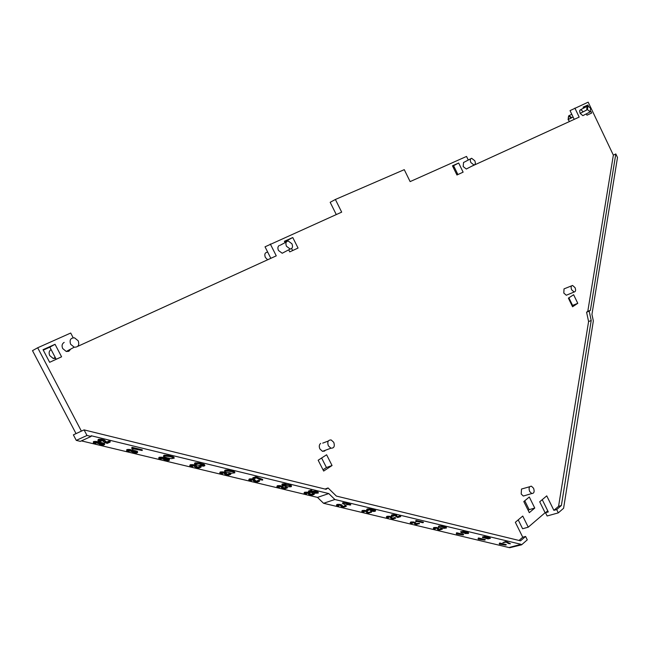 <?xml version="1.0" encoding="UTF-8"?>
<svg xmlns="http://www.w3.org/2000/svg" width="650" height="650" viewBox="0 0 650 650"><rect width="100%" height="100%" fill="white"/><g stroke="black" fill="none" stroke-linecap="round" stroke-linejoin="round"><path stroke-width="0.97" d="M519.017 540.451L522.746 537.225L525.59 536.453L520.544 540.824L336.375 496.072L328.071 487.955L326.064 489.312L84.078 429.886L87.002 435.468L91.097 436.459L80.356 441.358L76.278 440.383L73.377 434.858L76.034 433.623L32.5 350.651L37.684 347.766L81.388 431.137L76.034 433.623M91.097 436.459L91.146 435.736L328.778 493.569L317.484 497.396L323.554 503.279L509.714 547.722L521.056 544.318L334.872 499.509L323.554 503.279M87.002 435.468L76.278 440.383M81.413 440.879L317.484 497.396M525.59 536.453L527.28 539.858L521.576 544.822L509.714 547.722M102.7 443.983L99.832 443.747L99.222 444.706L103.374 445.128L104.609 444.592L104.471 443.503L96.362 441.439L93.446 441.61L93.348 442.983L95.542 443.755L96.135 442.796L95.119 442.496L97.768 442.886L97.679 443.544L97.728 442.869M135.712 451.913L132.901 451.685L132.291 452.628L136.338 453.042L137.589 452.514L137.459 451.449L129.651 449.459L126.774 449.629L126.644 450.97L128.741 451.718L129.342 450.775L128.391 450.499L130.991 450.872L130.853 451.506L130.902 450.84M162.882 459.192L167.594 459.582L164.255 459.591L164.214 460.281L167.058 460.704L168.992 460.484L169.455 459.477L167.489 458.413L161.777 457.202L158.949 457.364L158.787 458.673L160.794 459.396L161.387 458.477L160.509 458.226L163.053 458.575L162.882 459.192L162.914 458.534M192.603 466.635L191.214 465.757L193.749 465.814L195.918 467.634L198.047 468.358L201.021 467.188L199.859 466.911L197.511 467.829L195.837 466.091L194.35 465.587L190.109 465.473L189.93 466.099L190.669 466.464L192.603 466.635L192.636 465.952L191.644 465.66M201.021 467.188L201.053 466.505L199.891 466.229L197.543 467.147L195.869 465.4L193.139 464.669L190.149 464.791L189.743 465.766M222.519 473.809L221.211 472.956L223.689 473.021L225.704 474.776L227.752 475.475L230.742 474.346L229.621 474.077L227.256 474.971L225.136 473.029L220.139 472.688L219.928 473.298L221.943 474.029L222.544 473.135L221.618 472.867M230.742 474.346L230.766 473.671L229.645 473.403L227.289 474.297L225.745 472.607L223.113 471.892L220.171 472.014L219.765 472.973M251.436 480.748L250.209 479.927L252.639 479.976L254.516 481.691L256.482 482.357L259.48 481.26L258.399 481L256.027 481.869L254.053 479.993L249.178 479.659L248.926 480.253L250.859 480.959L251.461 480.082L250.599 479.838M259.48 481.26L259.504 480.602L258.416 480.342L256.043 481.211L254.637 479.57L252.094 478.879L249.202 479.001L248.787 479.936M279.419 487.459L278.265 486.663L280.654 486.72L282.384 488.369L284.277 489.019L287.292 487.955L286.244 487.703L283.863 488.548L282.035 486.728L277.266 486.411L276.981 486.98L278.842 487.671L279.435 486.809L278.639 486.582M283.002 487.492L282.596 486.306L280.134 485.639L277.282 485.753L276.868 486.679M287.292 487.955L287.308 487.305L286.252 487.053L283.879 487.89L283.01 487.061M306.507 493.959L305.419 493.188L307.759 493.236L309.368 494.837L311.188 495.471L314.21 494.439L313.194 494.195L310.806 495.007L309.124 493.253L304.452 492.944L304.143 493.496L305.931 494.163L306.524 493.317L305.793 493.106M310.026 493.984L309.652 492.83L307.279 492.18L304.468 492.294L304.046 493.196M314.21 494.439L314.226 493.797L313.202 493.553L310.814 494.366L310.034 493.602M316.542 492.521L314.519 492.44L313.926 493.285L318.24 493.074L318.167 492.123L315.274 491.221L312.252 491.311L311.927 492.383L309.879 491.782L311.821 491.116L311.829 490.466L310.854 490.23L308.49 491.043L308.474 491.692L312.504 492.871L313.024 492.286M311.919 491.733L310.895 491.433M201.378 464.856L203.645 465.506L200.566 465.896L203.759 466.164L204.88 465.628L204.417 464.498L198.892 462.938L194.87 462.906L194.464 463.889L197.925 465.221L200.265 465.327L201.386 464.587M203.068 465.132L201.224 464.994M101.099 441.456L99.442 440.473L102.147 440.546L104.829 442.577L107.242 443.381L110.159 442.089L108.867 441.773L106.559 442.796L104.423 440.854L102.741 440.286L98.207 440.156L98.142 440.854L99.003 441.269L101.099 441.456L101.148 440.741L99.913 440.359M110.159 442.089L110.207 441.374L108.916 441.058L106.608 442.081L104.471 440.131L101.424 439.311L98.264 439.441L97.882 440.489M291.428 486.517L288.405 485.323L285.439 485.379L285.334 485.981L283.303 485.314L283.692 484.77L286.024 484.705L286.041 484.047L284.928 483.844L281.897 484.299L282.287 485.363L283.457 485.843L287.251 486.769L291.021 486.785L291.444 485.867L290.745 485.233L286.033 484.616M285.082 485.257L283.636 484.786M285.252 484.876L285.074 485.656M163.824 455.349L163.467 456.389L163.979 456.82L167.367 457.884L171.519 458.64L174.224 458.152L173.786 457.031L168.106 455.463L164.255 455.227L163.467 456.389M224.981 470.169L224.64 471.38L225.964 471.933L231.303 473.249L234.821 472.834L234.138 471.51L227.671 470.023L224.981 470.169L224.575 471.104M255.832 476.702L252.809 477.815L252.793 478.481L253.955 478.766L256.36 477.872L260.179 479.773L262.657 480.106L262.673 479.44L255.832 476.702L255.807 477.368L252.793 478.481M132.421 449.199L134.452 449.02L142.196 450.515L142.236 449.816L132.064 447.346L131.601 448.232L132.754 448.736L132.421 449.199L132.462 448.549M334.872 499.509L328.778 493.569M521.576 544.822L521.072 544.7M84.078 429.886L81.388 431.137M521.056 544.318L509.698 547.341M416.122 521.121L415.838 521.641L417.625 521.503L422.776 522.738L423.353 522.161L416.065 520.414L415.626 520.951L416.244 521.211M505.936 541.409L502.881 542.62L506.179 542.157L508.519 543.546L510.453 543.782L505.936 541.409L502.881 542.62M485.266 538.216L488.174 538.915L490.441 538.289L489.328 537.428L484.502 536.543L482.552 536.9L482.487 537.493L485.266 538.054M438.726 526.102L438.523 527.053L440.838 527.816L443.958 528.352L446.461 527.995L446.257 527.288L442.252 526.167L439.14 526.012L438.303 526.752M395.769 516.295L397.702 517.53L400.774 516.587L397.426 517.108L396.606 515.718L395.484 515.32L392.535 515.092L391.373 515.742L392.949 516.344L393.534 515.759L392.649 515.458L393.673 515.352L395.769 516.027M396.874 516.181L396.598 515.312L394.469 514.727L391.771 514.832L391.341 515.474M400.774 516.587L399.848 515.962L397.418 516.701L396.849 516.262M466.017 532.789L467.618 533.26L464.848 533.553L468.431 533.479L468.39 532.626L467.529 532.244L463.157 531.359L460.663 531.716L461.094 532.618L462.954 533.065L466.017 532.553M465.01 533.106L464.848 533.553M467.358 533.008L465.554 533.016M350.732 504.904L348.766 504.433L349.408 503.807L342.964 502.621L342.371 503.23L345.231 505.017L348.189 504.619L350.147 505.091L350.732 504.481L349.408 504.164M374.205 510.624L371.475 510.559L370.882 511.152L374.213 511.461L375.521 511.054L375.529 510.364L369.614 508.844L367.055 508.983L366.706 509.884L368.201 510.453L368.777 509.86L367.989 509.608L370.63 509.884M370.402 509.762L370.118 510.291L374.433 510.754M499.639 543.628L499.354 544.115L505.635 545.082L506.196 544.546L499.712 543.002L499.289 543.497L499.753 543.676M478.473 538.598L478.189 539.094L484.624 540.085L485.192 539.541L478.514 537.956L478.091 538.46L478.587 538.663M456.69 533.423L456.414 533.926L463.003 534.95L463.572 534.398L456.698 532.756L456.276 533.276L456.812 533.496M435.419 528.799L434.622 528.141L436.759 528.182L437.808 529.547L439.302 530.075L442.358 529.189L439.075 529.685L438.003 528.19L433.802 527.938L433.371 528.409L434.826 528.97L435.411 528.401L434.614 528.149M438.636 528.816L438.409 527.987L436.41 527.442L433.802 527.54L433.363 528.158M442.358 529.189L441.48 528.588L438.571 529.384M419.429 523.729L416.122 524.241L414.952 522.697L410.67 522.438L410.256 522.925L411.767 523.502L412.352 522.925L411.515 522.649L414.408 522.957L414.83 524.095L416.382 524.639L419.429 523.331L415.586 523.461M415.626 523.347L415.374 522.494L413.311 521.934L410.662 522.039L410.231 522.665M388.594 517.684L387.692 516.994L389.911 517.034L391.154 518.472L392.762 519.041L395.809 518.107L392.478 518.627L391.194 517.043L386.823 516.774L386.433 517.27L388.009 517.871L388.594 517.278L387.709 516.994M391.926 517.709L391.641 516.839L389.512 516.262L386.823 516.368L386.392 517.002M395.809 518.107L394.883 517.481L392.478 518.221L391.901 517.774M371.459 512.306L368.103 512.842L366.706 511.209L362.245 510.933L361.879 511.444L363.512 512.062L364.098 511.461L363.163 511.152L366.169 511.477L366.746 512.688L368.42 513.273L371.459 511.899L368.103 512.436L367.486 511.899M367.486 511.891L367.177 511.006L364.975 510.413L362.245 510.518L361.822 511.168M338.837 505.879L337.813 505.139L340.113 505.188L341.575 506.716L343.314 507.317L346.352 506.326L342.964 506.878L341.445 505.196L336.887 504.904L336.546 505.432L338.252 506.066L338.837 505.456L337.846 505.131M342.274 505.895L341.933 504.993L339.658 504.376L336.895 504.489L336.473 505.156M346.352 506.326L345.369 505.676L342.973 506.464L342.282 505.814M97.679 443.544L101.831 443.714L103.236 444.413L101.749 444.762L99.775 444.462L99.832 443.747M99.775 444.462L99.222 444.706M100.839 444.665L100.896 443.95M101.749 444.762L101.806 444.048M102.464 444.746L102.513 444.031M103.001 444.608L103.033 444.145M96.086 443.511L94.624 443.024L95.103 442.504M94.624 443.024L94.656 442.618M95.168 443.259L95.225 442.544M104.609 444.592L103.683 443.836L97.581 442.398L93.389 442.325L93.446 441.61M94.161 442.114L94.218 441.399M95.152 442.057L95.209 441.342M96.314 442.154L96.362 441.439M97.581 442.398L97.638 441.683M98.743 442.772L98.8 442.057M99.166 443.146L99.214 442.431M99.864 443.113L99.913 442.398M100.636 443.146L100.693 442.431M101.489 443.259L101.538 442.544M102.424 443.454L102.472 442.739M103.683 443.836L103.74 443.121M104.414 444.218L104.471 443.503M130.853 451.506L135.696 451.904L136.248 452.343L134.769 452.684L132.852 452.392L132.901 451.685M132.852 452.392L132.291 452.628M133.884 452.595L133.924 451.888M134.769 452.684L134.81 451.986M135.468 452.668L135.517 451.961M136.004 452.538L136.029 452.075M129.293 451.482L127.896 451.011L128.391 450.499M128.407 451.238L128.456 450.531M137.589 452.514L136.727 451.782L130.837 450.401L126.726 450.336L126.774 449.629M127.497 450.133L127.546 449.426M128.472 450.068L128.521 449.369M129.602 450.166L129.651 449.459M130.837 450.401L130.877 449.694M131.95 450.759L131.999 450.052M132.34 451.116L132.381 450.418M133.023 451.092L133.071 450.385M133.786 451.124L133.827 450.418M134.607 451.238L134.656 450.531M135.517 451.417L135.558 450.718M136.727 451.782L136.768 451.084M137.418 452.156L137.459 451.449M167.594 459.582L168.114 460.005L166.644 460.33L164.783 460.046L164.824 459.355M164.783 460.046L164.214 460.281M165.774 460.241L165.815 459.55M166.644 460.33L166.676 459.639M167.326 460.314L167.367 459.623M167.862 460.192L167.887 459.729M161.346 459.168L160.006 458.713L160.526 458.226M160.501 458.933L160.534 458.242M169.414 460.168L168.618 459.461L162.931 458.12L158.909 458.063L158.949 457.364M159.673 457.86L159.713 457.169M160.631 457.811L160.672 457.113M161.736 457.901L161.777 457.202M162.931 458.12L162.971 457.429M164.003 458.469L164.036 457.779M164.361 458.819L164.393 458.128M165.035 458.786L165.076 458.096M165.774 458.819L165.815 458.128M166.579 458.933L166.619 458.234M167.456 459.111L167.489 458.413M168.618 459.461L168.659 458.77M169.276 459.818L169.309 459.128M191.685 466.375L191.718 465.692M190.109 465.473L190.149 464.791M190.897 465.294L190.929 464.612M191.921 465.246L191.953 464.563M193.107 465.351L193.139 464.669M194.35 465.587L194.382 464.904M195.219 465.831L195.252 465.148M195.837 466.091L195.869 465.4M196.219 466.367L196.251 465.684M196.389 466.668L196.422 465.985M196.43 466.911L196.463 466.229M196.706 467.423L196.739 466.741M197.031 467.634L197.064 466.96M197.511 467.829L197.543 467.147M199.859 466.911L199.891 466.229M221.626 473.558L221.658 472.883M220.139 472.688L220.171 472.014M220.919 472.509L220.951 471.835M221.934 472.469L221.959 471.794M223.088 472.566L223.113 471.892M224.299 472.794L224.323 472.119M225.136 473.029L225.16 472.355M225.721 473.281L225.745 472.607M226.078 473.549L226.102 472.875M226.232 473.842L226.257 473.168M226.257 474.077L226.281 473.403M226.493 474.573L226.525 473.899M226.801 474.776L226.826 474.11M227.256 474.971L227.289 474.297M229.621 474.077L229.645 473.403M250.583 480.504L250.607 479.846M249.178 479.659L249.202 479.001M249.949 479.489L249.974 478.831M250.949 479.448L250.973 478.782M252.078 479.546L252.094 478.879M253.248 479.765L253.273 479.099M254.053 479.993L254.077 479.326M254.621 480.236L254.637 479.57M254.954 480.496L254.979 479.83M255.084 480.781L255.109 480.114M255.092 481.008L255.109 480.342M255.304 481.488L255.32 480.821M255.588 481.691L255.604 481.024M256.027 481.869L256.043 481.211M258.399 481L258.416 480.342M278.598 487.232L278.614 486.59M277.266 486.411L277.282 485.753M278.037 486.241L278.054 485.591M279.021 486.2L279.037 485.55M280.126 486.298L280.134 485.639M281.263 486.509L281.279 485.851M282.035 486.728L282.051 486.078M282.579 486.964L282.596 486.306M282.888 487.216L282.904 486.566M283.173 488.174L283.189 487.524M283.441 488.369L283.457 487.719M283.863 488.548L283.879 487.89M286.244 487.703L286.252 487.053M305.711 493.732L305.727 493.122M304.452 492.944L304.468 492.294M305.224 492.781L305.232 492.131M306.191 492.741L306.199 492.091M307.263 492.83L307.279 492.18M308.376 493.033L308.384 492.391M309.124 493.253L309.132 492.602M309.636 493.472L309.652 492.83M309.936 493.724L309.944 493.074M310.148 494.65L310.164 494.008M310.399 494.837L310.416 494.195M310.806 495.007L310.814 494.366M313.194 494.195L313.202 493.553M313.016 492.7L313.105 492.221L315.104 492.172L316.981 492.749L316.339 493.204L314.511 493.09L314.519 492.44M314.511 493.09L313.926 493.285M315.185 493.196L315.193 492.554M315.803 493.228L315.811 492.586M316.339 493.204L316.347 492.562M316.761 493.114L316.769 492.627M311.821 491.116L310.838 490.88L310.854 490.23M310.838 490.88L308.474 491.692M318.24 493.074L315.266 491.871L312.244 491.961L312.252 491.311M313.072 491.798L313.081 491.148M314.104 491.766L314.113 491.124M315.266 491.871L315.274 491.221M316.493 492.107L316.501 491.457M317.558 492.432L317.566 491.782M318.159 492.765L318.167 492.123M204.88 465.628L198.859 463.629L194.838 463.596L194.87 462.906M195.812 463.401L195.845 462.711M197.153 463.409L197.186 462.719M198.859 463.629L198.892 462.938M200.882 464.051L200.915 463.361M203.068 464.652L203.101 463.962M204.393 465.181L204.417 464.498M200.566 465.896L200.59 465.254M201.134 465.668L201.159 465.051M201.833 465.798L201.866 465.116M202.459 465.847L202.491 465.164M203.003 465.831L203.036 465.14M99.483 440.911L99.515 440.456M100.067 441.171L100.124 440.448M98.207 440.156L98.264 439.441M99.003 439.961L99.06 439.238M100.092 439.912L100.141 439.189M101.368 440.026L101.424 439.311M102.741 440.286L102.797 439.571M103.716 440.57L103.764 439.847M104.423 440.854L104.471 440.131M104.886 441.163L104.942 440.448M105.129 441.504L105.186 440.781M105.227 441.773L105.276 441.058M105.625 442.341L105.674 441.626M106.007 442.585L106.064 441.862M106.559 442.796L106.608 442.081M108.867 441.773L108.916 441.058M286.024 484.705L282.271 484.624L282.287 483.966M282.994 484.461L283.01 483.803M283.887 484.421L283.904 483.762M284.911 484.502L284.928 483.844M283.303 485.314L283.319 484.851M284.074 485.623L284.091 484.965M285.439 485.379L285.447 484.908M286.211 485.233L286.227 484.575M287.235 485.209L287.243 484.551M288.405 485.323L288.421 484.664M289.673 485.566L289.689 484.908M290.737 485.883L290.745 485.233M291.33 486.208L291.346 485.558M174.224 458.152L170.365 456.649L164.214 455.918L164.255 455.227M164.214 455.918L163.792 456.04M164.767 455.861L164.808 455.163M166.205 455.894L166.246 455.203M168.074 456.162L168.106 455.463M170.365 456.649L170.398 455.959M172.469 457.226L172.502 456.536M173.753 457.722L173.786 457.031M234.821 472.834L233.049 471.851L225.704 470.673L225.729 469.991M225.704 470.673L224.957 470.844M226.623 470.624L226.647 469.95M227.646 470.706L227.671 470.023M228.686 470.892L228.711 470.218M229.71 471.234L229.734 470.551M230.019 471.575L230.043 470.901M230.701 471.551L230.726 470.868M231.441 471.583L231.465 470.909M232.229 471.689L232.253 471.014M233.049 471.851L233.074 471.177M234.114 472.184L234.138 471.51M234.715 472.517L234.739 471.843M262.657 480.106L257.896 478.286L256.872 477.628L256.888 476.954M256.872 477.628L255.807 477.368M257.896 478.286L257.92 477.62M259.196 478.92L259.22 478.254M260.788 479.529L260.812 478.863M142.196 450.515L132.023 448.053L132.064 447.346M132.023 448.053L131.601 448.232M328.071 487.955L325.033 489.06M270.839 258.334L265.029 246.813L341.681 212.136L335.384 199.477L404.267 169.658L410.126 181.602L466.529 156.431L468.276 160.038M336.269 214.549L330.176 202.304L335.384 199.477M574.21 119.372L570.034 110.622L588.177 102.164L613.356 155.123L587.787 311.374L586.576 312.195L588.591 321.539L558.569 506.309L553.881 510.356L556.692 509.567L561.372 505.513L558.569 506.309M542.246 499.655L548.291 511.932L545.512 512.712L547.739 510.802M518.212 519.87L522.608 528.742L528.247 527.183L545.106 512.728L539.711 501.792L546.747 495.869L553.881 510.356M524.761 500.768L529.149 509.657L528.206 510.453M577.777 303.322L573.625 294.734L568.392 298.131L572.569 306.759L577.777 303.322L572.585 305.411L568.896 297.798M572.585 305.411L572.073 305.744M457.909 174.549L453.586 165.685L452.619 166.124M56.192 359.296L49.839 347.165L43.266 350.123M323.017 469.779L326.446 467.529L321.612 457.998M292.638 250.551L291.623 248.528M287.852 241.02L287.511 240.338L284.594 241.646M522.746 537.225L515.344 522.291L522.746 516.059L528.247 527.183M423.361 522.559L416.065 520.414M416.065 520.812L415.626 520.951M510.453 543.782L507.284 542.457L506.716 541.596M506.724 541.978L505.952 541.791M490.441 538.289L482.552 536.9M446.461 527.995L439.14 526.012M439.148 526.403L438.734 526.492M393.543 516.165L392.649 515.466M392.827 515.954L392.827 515.548M391.779 515.239L391.771 514.832M392.535 515.092L392.535 514.686M393.461 515.06L393.461 514.646M394.469 515.133L394.469 514.727M395.484 515.32L395.484 514.914M396.159 515.515L396.151 515.109M396.606 515.718L396.598 515.312M396.841 515.938L396.833 515.531M396.866 516.783L396.866 516.376M397.069 516.953L397.069 516.547M397.426 517.108L397.418 516.701M399.856 516.368L399.848 515.962M468.601 533.341L465.993 532.204L460.663 531.716M349.408 504.221L342.956 503.043L342.964 502.621M342.956 503.043L342.371 503.23M347.856 504.213L347.856 503.791M348.489 504.002L348.498 503.587M374.433 510.924L372.279 511.119L371.475 510.559M371.475 510.965L370.882 511.152M372.279 511.119L372.279 510.705M373.002 511.192L373.002 510.778M373.62 511.176L373.62 510.762M374.14 511.071L374.14 510.656M370.63 510.079L370.118 510.291M368.777 510.274L367.998 509.608M368.119 510.087L368.119 509.673M375.529 510.778L367.055 508.983M367.055 509.397L366.649 509.624M367.811 509.234L367.811 508.82M368.68 509.194L368.68 508.779M369.614 509.259L369.614 508.844M370.581 509.438L370.581 509.023M371.394 509.714L371.394 509.299M371.572 509.99L371.572 509.576M372.182 509.957L372.182 509.551M372.824 509.99L372.824 509.576M373.49 510.071L373.49 509.657M374.197 510.209L374.197 509.795M375.091 510.486L375.082 510.079M499.761 543.961L499.354 544.115M506.212 544.919L499.712 543.002M499.72 543.376L499.289 543.497M478.619 538.915L478.189 539.094M485.201 539.923L478.514 537.956M478.522 538.338L478.091 538.46M456.82 533.772L456.414 533.926M463.58 534.788L456.698 532.756M456.706 533.146L456.276 533.276M412.36 523.323L411.515 522.649M411.426 522.299L411.418 521.893M415.382 522.901L415.374 522.494M415.789 524.095L415.781 523.689M387.879 517.481L387.879 517.075M386.823 516.774L386.823 516.368M387.587 516.628L387.587 516.222M388.505 516.587L388.505 516.181M389.512 516.669L389.512 516.262M390.528 516.847L390.52 516.441M391.194 517.043L391.194 516.636M391.641 517.246L391.641 516.839M391.885 517.465L391.877 517.059M391.926 518.302L391.918 517.896M392.129 518.472L392.121 518.066M392.478 518.627L392.478 518.221M394.891 517.887L394.883 517.481M364.098 511.875L363.139 511.16M363.358 511.664L363.358 511.249M362.245 510.933L362.245 510.518M363.009 510.778L363.009 510.364M363.943 510.746L363.943 510.331M364.975 510.819L364.975 510.413M366.015 511.014L366.015 510.599M366.706 511.209L366.706 510.802M367.177 511.42L367.177 511.006M367.429 511.648L367.429 511.233M367.518 512.509L367.518 512.094M367.738 512.688L367.738 512.273M368.103 512.842L368.103 512.436M370.516 512.078L370.508 511.672M338.073 505.659L338.073 505.245M336.887 504.904L336.895 504.489M337.659 504.749L337.659 504.327M338.609 504.709L338.609 504.294M339.658 504.798L339.658 504.376M340.73 504.985L340.73 504.571M341.445 505.196L341.445 504.774M341.933 505.407L341.933 504.993M342.209 505.643L342.209 505.229M342.355 506.529L342.355 506.114M342.582 506.716L342.582 506.301M342.964 506.878L342.973 506.464M345.369 506.09L345.369 505.676M471.372 166.392L579.174 117.097L574.884 108.087M77.675 346.393L276.266 255.848L270.294 243.986M37.684 347.766L70.712 333.027L73.174 337.756M586.316 113.872L586.95 115.204L591.679 113.027L590.891 111.361M588.315 105.95L587.86 104.999L583.237 107.396M587.86 104.999L583.107 107.136L583.586 108.144M534.755 508.056L529.303 497.014L523.811 501.556L529.303 512.655L534.755 508.056L529.149 509.657M463.564 162.403L463.174 166.554L466.318 169.016L467.171 168.569M571.61 285.838L564.021 288.884L563.802 293.061L566.288 295.246L567.247 294.848M332.053 465.522L326.601 454.773L318.167 460.233L323.668 471.055L332.053 465.522L326.446 467.529M279.313 245.44C277.761 246.423 277.485 248.105 278.484 250.494L282.206 253.248L284.034 252.289M458.673 163.02L452.465 165.807L456.942 174.996L463.117 172.153L458.673 163.02L453.586 165.685M288.706 249.828L289.738 251.891L298.058 248.064L292.768 237.526L287.511 240.338M292.768 237.526L284.416 241.28L285.09 242.637M55.047 344.297L43.038 349.692L49.652 362.302L61.587 356.809L55.047 344.297L49.839 347.165M529.717 486.72L521.503 489.036L521.194 494.008L523.307 496.048L525.054 495.536M583.188 111.832L581.027 109.736L579.841 110.272L579.637 111.134L580.158 113.392L582.847 115.659L583.367 115.391M320.661 443.381C319.134 444.657 318.874 446.526 319.898 448.971L322.473 451.336L324.561 451.076L325.366 450.255M64.188 342.387C62.018 343.696 61.531 345.751 62.709 348.562L66.276 351.479L68.827 351.284L70.728 349.074M51.098 349.562C49.051 350.902 48.596 352.926 49.749 355.615L53.284 358.491L55.689 358.345M568.799 119.259L568.279 117.374L568.977 115.684L571.837 117.683L568.986 115.668L568.287 117.366L568.799 119.259L573.097 117.041M571.122 118.056L568.62 115.968M568.669 115.895L568.084 119.633L569.571 121.501M267.621 251.948L267.101 252.224C264.842 252.736 264.266 254.475 265.371 257.441L267.637 259.805M545.512 512.712L547.129 515.986L558.317 512.866L563.599 508.267L593.344 320.897L591.939 314.405L617.5 157.503L615.81 153.944L590.395 310.342L589.192 311.163L591.207 320.523L561.372 505.513M591.207 320.523L588.591 321.539M589.192 311.163L586.576 312.195M590.395 310.342L587.787 311.374M615.81 153.944L613.356 155.123M470.868 162.549L474.012 165.027C475.459 164.539 475.719 163.118 474.793 160.761L471.64 158.275C470.202 158.771 469.942 160.192 470.868 162.549M575.055 287.649L572.561 285.447C571.017 285.805 570.716 287.267 571.659 289.827L574.145 292.021C575.705 291.663 576.006 290.209 575.055 287.649M291.939 243.774L288.178 240.996C285.919 241.491 285.35 243.254 286.471 246.261L290.201 249.039C292.492 248.56 293.069 246.805 291.939 243.774M529.653 491.489L531.765 493.545C534.081 493.448 534.682 491.684 533.577 488.264L531.44 486.2C529.141 486.314 528.548 488.077 529.653 491.489M587.494 109.614L590.184 111.889L590.582 108.209L587.892 105.934L587.494 109.614M587.202 106.291L586.755 109.988L586.942 106.381M333.767 442.349L331.151 439.952C328.063 439.928 327.129 441.886 328.348 445.819L330.931 448.199C334.043 448.248 334.986 446.298 333.767 442.349M78.219 340.811L74.531 337.838C70.59 337.838 69.29 339.974 70.631 344.256L74.214 347.197C78.219 347.262 79.56 345.134 78.219 340.811M558.317 512.866L556.692 509.567M580.158 113.392L586.755 109.988M53.284 358.491L55.217 357.451M568.701 115.879L569.213 115.611M569.221 115.594L571.773 114.27M453.44 167.806L454.382 167.31M456.503 174.102L457.446 173.607M466.318 169.016L474.012 165.027M463.962 162.297L470.803 158.714M566.288 295.246L574.145 292.021M280.199 245.245L286.39 241.946M282.206 253.248L290.201 249.039M523.307 496.048L531.765 493.545M582.847 115.659L590.184 111.889M580.564 109.712L586.641 106.567M322.709 443.129L328.291 441.025M322.473 451.336L330.931 448.199M66.276 351.479L74.214 347.197"/></g></svg>
